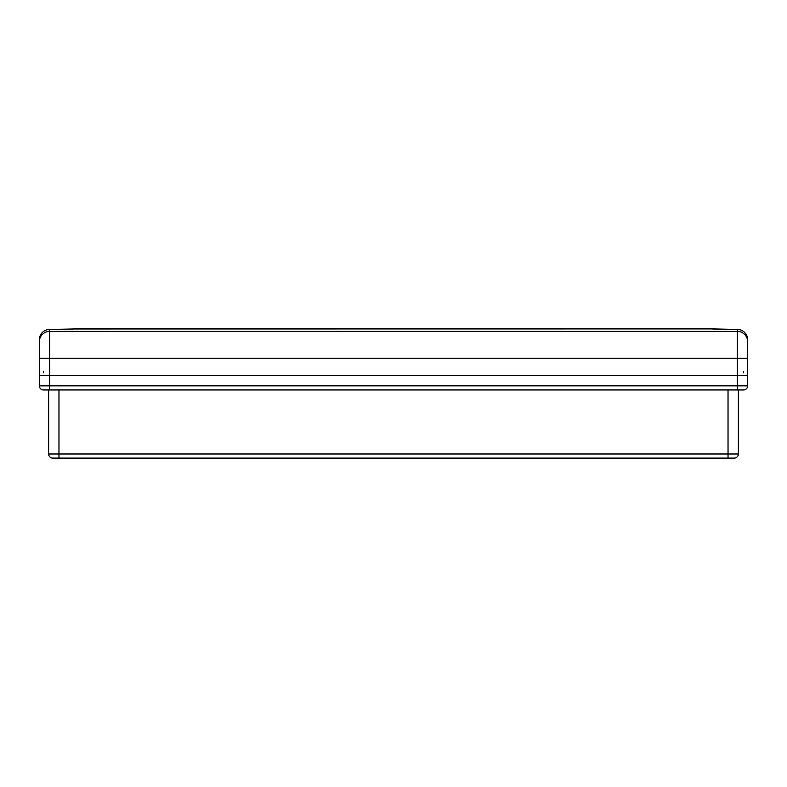 <?xml version="1.0" encoding="UTF-8"?>
<svg xmlns="http://www.w3.org/2000/svg" width="787" height="787" viewBox="0 0 787 787"><rect width="100%" height="100%" fill="white"/><g stroke="black" fill="none" stroke-linecap="round" stroke-linejoin="round"><path stroke-width="1.18" d="M738.354 389.958L738.354 453.971A4.132 4.132 0 0 1 734.232 458.103L52.768 458.103A4.132 4.132 0 0 1 48.646 453.971L48.646 389.958M58.966 389.958L58.966 458.103L52.768 458.103A4.132 4.132 0 0 1 48.646 453.971L728.034 453.971L728.034 389.958M743.518 389.958L43.482 389.958A4.132 4.132 0 0 1 39.35 385.827L39.35 375.497L747.65 375.497L747.65 385.827A4.132 4.132 0 0 1 743.518 389.958A4.132 4.132 0 0 0 747.65 385.827A4.132 4.132 0 0 1 743.518 389.958M738.354 453.971A4.132 4.132 0 0 1 734.232 458.103A4.132 4.132 0 0 0 738.354 453.971L728.034 453.971L728.034 458.103M72.502 329.143A10.329 10.32 -0 0 1 74.45 328.956L49.679 329.438L49.679 375.497L39.35 375.497L39.35 339.748A10.329 10.32 180 0 1 49.679 329.428L71.46 329.192M39.35 385.827L49.679 385.827L49.679 375.497L737.321 375.497L737.321 358.223L39.35 358.223L39.35 339.748A10.329 10.32 180 0 1 49.679 329.438L49.679 329.428A10.329 10.329 0 0 0 39.35 339.758A10.329 10.329 0 0 1 49.679 329.419L53.801 329.419L49.679 329.428M715.54 329.192L737.321 329.428A10.329 10.32 180 0 1 747.65 339.748L747.65 375.497L737.321 375.497L737.321 385.827L747.65 385.827M39.35 341.706A10.329 10.32 0 0 1 49.679 331.386L737.321 331.386L737.321 329.428A10.329 10.329 0 0 1 747.65 339.748L747.65 339.748A10.329 10.32 180 0 0 737.321 329.438L712.55 328.897L74.45 328.956M712.55 328.897A10.329 10.329 0 0 1 714.862 329.163A10.329 10.32 180 0 0 712.55 328.897L74.45 328.897A10.329 10.329 0 0 0 72.138 329.163A10.329 10.32 0 0 1 74.45 328.897M714.498 329.143A10.329 10.32 180 0 0 712.55 328.956M43.482 372.851L43.482 371.375M743.518 371.375L743.518 372.851M49.679 389.958L49.679 385.827L737.321 385.827L737.321 389.958M48.646 453.971A4.132 4.132 0 0 0 52.768 458.103M747.65 358.223L737.321 358.223L737.321 331.386A10.329 10.32 0 0 1 747.65 341.706M747.65 339.758A10.329 10.329 0 0 0 737.321 329.428L714.114 329.104L737.321 329.438M72.886 329.104L53.801 329.419L72.581 329.153"/></g></svg>
